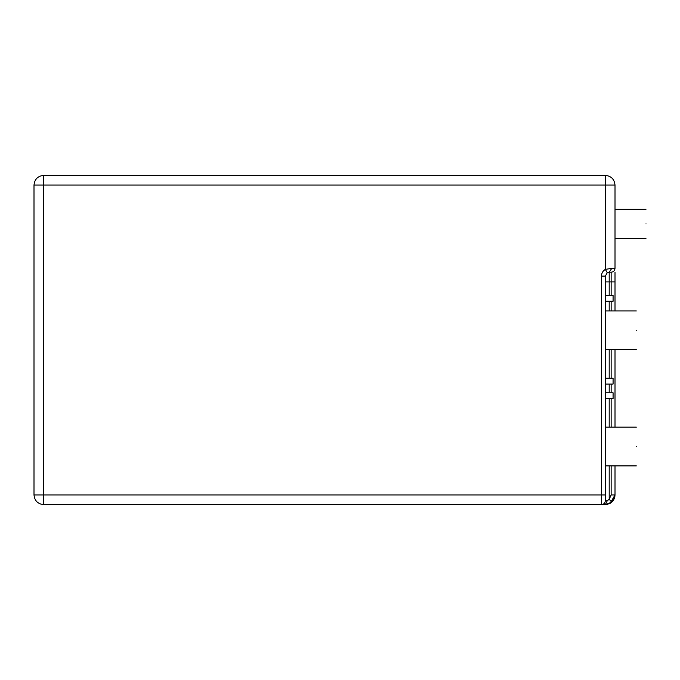 <?xml version="1.0" encoding="UTF-8"?>
<svg xmlns="http://www.w3.org/2000/svg" width="680" height="680" viewBox="0 0 680 680"><rect width="100%" height="100%" fill="white"/><g stroke="black" fill="none" stroke-linecap="round" stroke-linejoin="round"><path stroke-width="1.02" d="M636.318 446.522C636.318 471.504 636.318 471.504 636.318 446.522C636.318 421.532 636.318 421.532 636.318 446.522M636.318 330.319C636.318 355.3 636.318 355.3 636.318 330.319C636.318 305.328 636.318 305.328 636.318 330.319M605.327 392.776L613.079 392.776L613.079 398.582L605.327 398.582M605.327 384.064L613.079 384.064L613.079 378.25L605.327 378.25M605.327 295.451L613.079 295.451L613.079 301.265L605.327 301.265M646 223.797C646 242.53 646 242.53 646 223.797C646 205.071 646 205.071 646 223.797M611.141 465.885L611.141 494.938L615.009 494.938C614.881 498.585 613.266 501.381 610.173 503.319L605.327 504.619L601.452 504.619C603.789 504.373 605.081 503.081 605.327 500.743L605.327 276.089L607.265 272.731L605.327 269.382L611.788 268.345L609.203 272.212L607.265 272.731L605.327 276.089L601.452 276.089C601.562 273.164 602.854 270.929 605.327 269.382L605.327 185.062L43.681 185.062L43.681 494.938L34 494.938L34 185.062C34.612 179.222 37.842 175.993 43.681 175.381L605.327 175.381L605.327 185.062L615.009 185.062L615.009 268.345C614.762 270.674 613.479 271.966 611.141 272.212L609.203 272.212L609.203 295.451M615.009 310.947L615.009 272.212M615.009 494.938L610.173 503.319L605.327 504.619L607.265 500.743L609.203 499.264L611.788 502.154L615.009 494.938L615.009 465.885M615.009 427.15L615.009 349.681M605.327 494.938L601.452 494.938L601.452 504.619L605.327 504.619L611.788 502.154L607.376 504.398M608.319 272.315L609.203 272.212M601.452 504.619L43.681 504.619C37.842 504.008 34.612 500.777 34 494.938M615.009 185.062C614.397 179.222 611.167 175.993 605.327 175.381M610.173 503.319L606.271 504.577M43.681 504.619L43.681 494.938L601.452 494.938L601.452 276.089M611.788 268.345L615.009 268.345M615.009 281.902L611.141 281.902L611.141 272.212M611.141 427.15L611.141 398.582M611.141 392.776L611.141 384.064M611.141 378.25L611.141 349.681M611.141 310.947L611.141 301.265M611.141 295.451L611.141 281.902L605.327 281.902M611.141 494.938L609.203 499.264L609.203 465.885M607.265 500.743L605.327 500.743M609.203 301.265L609.203 310.947M609.203 349.681L609.203 378.25M609.203 384.064L609.203 392.776M609.203 398.582L609.203 427.15M34 185.062L43.681 185.062L43.681 175.381M605.327 310.947L636.318 310.947M636.318 349.681L605.327 349.681M605.327 427.15L636.318 427.15M636.318 465.885L605.327 465.885M646 209.27L615.009 209.27M646 238.323L615.009 238.323"/></g></svg>
